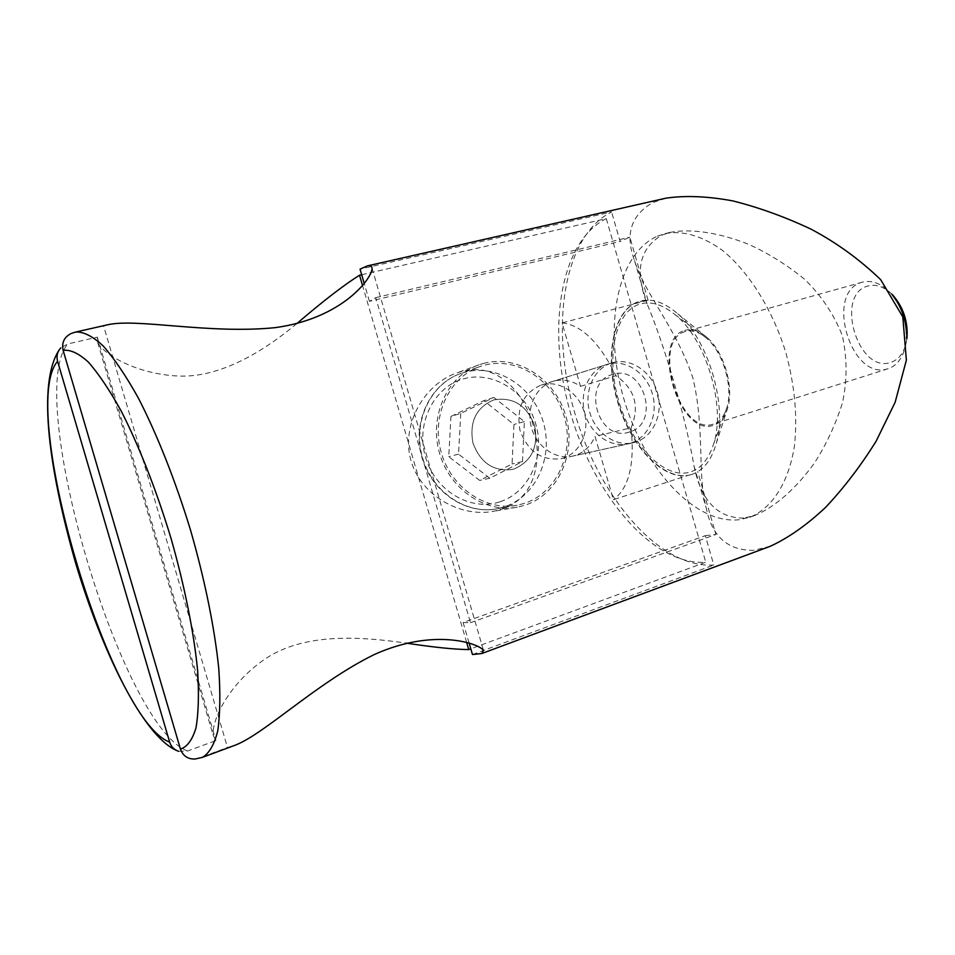 <?xml version="1.0" encoding="UTF-8"?>
<svg xmlns="http://www.w3.org/2000/svg" width="955" height="955" viewBox="0 0 955 955"><rect width="100%" height="100%" fill="white"/><g stroke="black" fill="none" stroke-linecap="round" stroke-linejoin="round"><path stroke-width="0.72" stroke-dasharray="4.78 3.58" d="M891.743 294.056C883.697 286.5 875.663 283.85 867.618 286.094C834.957 294.582 857.315 372.199 889.678 362.757C898.548 360.274 904.194 352.956 906.605 340.792L906.975 338.154M892.483 295.191L890.502 292.922C881.262 283.432 871.879 279.851 862.365 282.179L861.708 282.382C825.036 292.123 850.225 379.541 886.67 369.119L888.138 368.714C897.378 365.467 903.275 357.337 905.806 344.337L906.522 333.701M684.998 331.648C651.656 340.458 678.695 433.809 711.869 424.545L713.206 424.187C719.366 422.122 723.842 416.834 726.636 408.322C733.822 387.515 722.911 350.879 705.506 337.39C698.511 331.791 691.874 329.821 685.583 331.469L684.998 331.648M638.394 304.561C614.292 313.455 606.15 358.125 618.661 400.658C630.849 443.275 661.755 477.273 687.111 472.797C699.167 470.445 707.942 461.05 713.409 444.612C726.504 407.176 706.02 338.428 674.588 314.255C661.564 303.893 649.507 300.658 638.394 304.561M500.539 509.528C570.78 488.876 530.491 350.425 460.453 371.817L456.036 373.202C424.521 384.59 401.231 423.805 410.65 459.51C420.069 495.251 460.083 517.479 493.067 511.403L500.539 509.528M483.517 363.413C517.491 354.09 555.356 378.992 565.849 416.058C576.832 452.98 558.305 494.559 524.784 505.302L517.264 507.201C484.83 513.492 448.85 488.602 439.181 451.87C429.153 415.234 447.823 375.637 479.04 364.81L483.517 363.413M494.117 399.847C513.229 396.814 526.706 405.326 534.537 425.369C538.668 446.498 531.887 461.026 514.208 468.929L512.059 469.502C493.317 471.651 480.258 462.745 472.892 442.798C469.275 421.847 476.127 407.594 493.413 400.05L494.117 399.847C513.229 396.814 526.706 405.326 534.537 425.369C538.668 446.498 531.887 461.026 514.208 468.929L512.059 469.502C493.317 471.651 480.258 462.745 472.892 442.798C469.275 421.847 476.127 407.594 493.413 400.05L494.117 399.847M541.927 384.841C559.093 379.863 578.718 392.684 584.209 412.059C589.939 431.362 580.294 452.873 563.211 458.09L560.967 458.698C541.425 460.907 527.757 451.417 519.962 430.251C516.106 408.024 523.185 392.959 541.21 385.056L541.927 384.841M178.645 751.31L187.61 751.012L215.925 740.591L213.18 735.266C211.544 718.948 230.871 680.652 268.462 656.813C307.976 632.377 363.401 636.949 406.388 643.145M296.778 323.638C264.129 350.986 220.211 378.18 177.749 376.007C137.15 374.062 104.262 355.081 97.732 342.535L97.338 337.139L67.853 343.919L60.798 347.859L59.401 349.566M361.67 274.73L606.27 218.635C558.985 242.009 546.558 331.469 570.708 413.718C594.38 496.111 652.969 565.933 705.769 562.209L470.791 648.827M606.27 218.635L705.769 562.209M466.637 642.405L362.542 285.533M97.338 337.139L215.925 740.591M612.513 362.709C630.646 357.457 651.477 371.471 657.398 392.445C663.594 413.348 653.566 436.554 635.541 442.105L633.177 442.738C615.378 446.976 595.072 432.722 589.557 411.689C583.803 390.714 594.237 368.2 611.749 362.936L612.513 362.709M691.766 474.432L687.863 475.423C661.708 479.947 629.894 444.887 617.348 401.005C604.467 357.218 612.8 311.187 637.63 301.935L648.099 300.24L562.077 322.886L580.497 386.333C571.902 380.484 562.901 378.777 553.482 381.224L552.754 381.439C536.018 386.477 525.966 407.618 531.338 427.219C536.495 446.868 555.786 460.119 572.785 456.084L575.041 455.475C584.257 452.372 590.918 445.997 595.013 436.375L613.397 499.716L688.233 475.292C662.078 479.828 630.252 444.767 617.706 400.897C604.837 357.122 613.17 311.091 638.012 301.828L640.53 301.04C652.17 298.139 664.549 302.377 677.704 313.753C708.133 339.395 727.734 405.207 716.286 443.323C711.511 460.035 703.453 470.361 692.136 474.301M580.497 386.333L615.987 375.745C634.92 388.983 639.957 406.341 631.076 427.816L595.013 436.375M469.12 643.085L463.115 622.505L705.315 535.671L713.803 565.026C659.117 568.667 598.892 496.982 574.635 412.548C549.901 328.269 562.722 236.363 611.582 211.95L360.047 269.131M665.898 198.186L652.719 202.603C630.861 215.329 624.809 234.655 634.562 260.596C644.613 293.901 675.794 327.183 692.781 377.619C705.244 429.416 696.911 474.48 706.437 508.86C712.155 536.555 727.77 550.39 753.292 550.378L770.112 546.344M743.957 518.088C717.706 518.267 701.054 500.85 693.987 465.837C686.108 419.329 665.026 346.45 647.06 303.75C634.466 271.029 639.48 248.133 662.101 235.049L670.35 232.34C691.325 228.388 719.318 232.698 748.684 244.337C768.262 253.266 786.896 264.905 804.588 279.266C821.109 295.25 833.679 313.98 842.274 335.42C847.276 358.006 847.312 380.532 842.405 402.998C835.529 424.665 826.278 444.553 814.675 462.674C796.291 488.327 775.138 507.033 754.939 515.402L743.957 518.088M684.651 330.454C691.683 328.329 699.132 330.657 706.987 337.425C723.711 351.607 734.085 386.465 727.841 407.487C724.845 417.836 719.64 423.925 712.215 425.739C678.193 435.182 650.486 339.538 684.651 330.454M657.386 236.183L665.205 233.581C683.147 230.274 702.223 235.861 722.458 250.365C748.744 271.733 772.344 309.181 785.702 352.12C794.763 385.295 797.664 416.595 794.429 445.997C788.627 483.063 771.795 508.549 749.699 517.276L739.397 519.723C694.38 524.832 643.527 467.652 623.699 398.378C603.393 329.248 616.082 254.531 657.386 236.183M562.077 322.886C581.691 325.082 599.668 342.702 615.987 375.745M631.076 427.816C634.872 464.166 628.975 488.124 613.397 499.716M463.115 622.505L470.481 622.708L375.697 297.674L369.442 301.338L620.117 241.448L611.582 211.95M369.442 301.338L364.237 283.492M472.462 654.533L713.803 565.026M107.366 324.855L103.606 325.906L227.493 747.479L234.011 745.628M103.606 325.906L75.803 332.006M202.484 757.351L198.724 758.163L227.493 747.479M705.315 535.671L715.904 534.478L697.699 471.627M648.099 300.24L629.834 237.15L620.117 241.448M198.724 758.163L195.214 758.998M71.482 333.367L73.595 332.722M375.697 297.674L629.834 237.15M470.481 622.708L715.904 534.478M524.247 503.44L517.073 505.255C485.45 511.462 450.354 487.205 440.935 451.393C431.147 415.688 449.375 377.082 479.852 366.589L484.054 365.276C517.133 356.179 554.031 380.424 564.262 416.523C574.958 452.503 556.884 493.007 524.247 503.44M630.563 443.204L628.211 443.836C610.484 448.05 590.262 433.88 584.77 412.966C579.04 392.111 589.45 369.692 606.903 364.452L607.667 364.225C625.74 358.996 646.475 372.928 652.372 393.794C658.544 414.577 648.529 437.677 630.563 443.204M629.5 431.982C598.284 443.287 580.509 382.036 612.8 374.372C643.813 364.082 661.063 423.602 629.5 431.982M450.951 416.428L483.791 400.67L513.969 424.462L512.059 463.951L479.673 480.413L448.743 456.681L450.951 416.428L460.752 413.396L493.902 397.471L524.379 421.585L522.492 461.575L489.82 478.228L458.555 454.162L460.752 413.396M458.555 454.162L448.743 456.681M489.82 478.228L479.673 480.413M522.492 461.575L512.059 463.951M524.379 421.585L513.969 424.462M493.902 397.471L483.791 400.67M187.61 751.012C121.357 726.874 23.493 395.024 67.853 343.919M503.846 507.033L496.803 508.824C465.754 514.9 431.374 491.288 422.182 456.395C412.656 421.585 430.586 383.91 460.501 373.596L464.631 372.307C497.101 363.354 533.32 386.93 543.311 422.17C553.757 457.266 535.91 496.827 503.846 507.033M499.656 501.9C470.457 511.653 435.11 490.846 425.5 457.087C415.449 423.447 434.012 386.56 463.82 378.789C493.496 370.528 526.706 392.039 535.851 424.307C545.412 456.442 528.998 492.637 499.656 501.9M705.506 337.39L674.588 314.255M726.636 408.322L713.409 444.612M862.365 282.179L685.583 331.469M888.138 368.714L713.206 424.187M891.886 294.271L890.502 292.922M906.605 340.792L905.806 344.337M97.732 342.535L213.18 735.266M176.532 750.475L178.549 751.287M541.21 385.056L606.903 364.452M560.967 458.698L628.211 443.836M479.04 364.81L456.036 373.202M517.264 507.201L493.067 511.403M634.574 260.596L647.06 303.75M693.987 465.837L706.437 508.86M706.987 337.425L677.704 313.753M727.841 407.487L716.286 443.323M749.699 517.276L754.939 515.402M665.205 233.581L670.35 232.34M372.044 268.164L483.505 650.439M611.749 362.936L552.754 381.439M633.177 442.738L572.785 456.084M517.073 505.255L496.803 508.824C465.24 514.936 430.8 491.24 421.68 456.526C412.19 421.919 430.12 384.137 460.501 373.596L479.852 366.589"/><path stroke-width="1.43" d="M906.522 333.701C905.841 319.042 901.162 306.209 892.483 295.191M906.975 338.154C908.121 321.847 903.502 307.617 893.104 295.453L891.743 294.056M362.542 285.533L359.534 275.219C344.146 284.841 323.22 300.98 296.778 323.638M359.534 275.219L361.67 274.73M406.388 643.145C433.224 647.239 454.007 649.388 468.738 649.591L470.791 648.827M60.798 347.859C57.336 351.691 56.261 356.167 57.587 361.312L169.656 742.107C171.148 746.738 174.144 749.806 178.645 751.31L178.549 751.287M468.738 649.591L466.637 642.405M364.237 283.492L360.047 269.131L367.46 265.872C370.325 265.251 371.853 266.015 372.044 268.152C372.677 277.619 342.773 318.445 275.267 327.637C208.87 334.417 136.016 317.872 107.366 324.855L75.803 332.006C83.586 331.648 92.695 336.279 103.14 345.889C114.218 358.459 125.929 375.804 138.284 397.913C156.93 434.095 175.183 480.067 190.332 529.44C204.668 579.052 214.529 627.519 218.719 667.999C220.486 693.27 220.163 714.197 217.776 730.778C214.29 744.542 209.193 753.4 202.484 757.351L234.011 745.628C263.389 735.171 315.651 683.386 374.145 654.605C434.418 627.375 479.553 643.813 483.505 650.439L481.786 653.518L472.462 654.533L469.12 643.085M481.786 653.518L770.112 546.344C788.269 538.035 806.784 525.023 825.669 507.296C843.957 487.838 860.777 465.801 876.117 441.198L895.145 402.27L906.379 360.119L902.809 316.905L880.701 279.696C859.655 259.426 836.329 242.534 810.735 229.009C784.533 216.725 758.533 207.354 732.736 200.884C707.452 196.217 685.177 195.321 665.898 198.186L367.46 265.872M63.149 350.437L180.447 749.09C187.156 746.953 192.325 739.922 195.954 728.02C198.521 713.289 199.082 694.154 197.625 670.601C193.925 632.616 184.697 586.334 171.076 538.56C156.668 490.954 139.239 446.474 121.512 411.617C109.777 390.368 98.723 373.859 88.338 362.076C78.597 353.243 70.192 349.363 63.149 350.437C61.49 342.547 64.272 336.864 71.482 333.367L75.803 332.006M202.484 757.351L195.214 758.998C187.932 759.321 183.014 756.026 180.447 749.09M57.587 361.312C17.357 407.391 109.634 720.237 169.656 742.107M893.104 295.453L891.886 294.271M59.401 349.566C36.386 384.185 49.875 472.773 75.731 563.45C102.615 653.196 143.369 735.875 176.532 750.475"/></g></svg>
